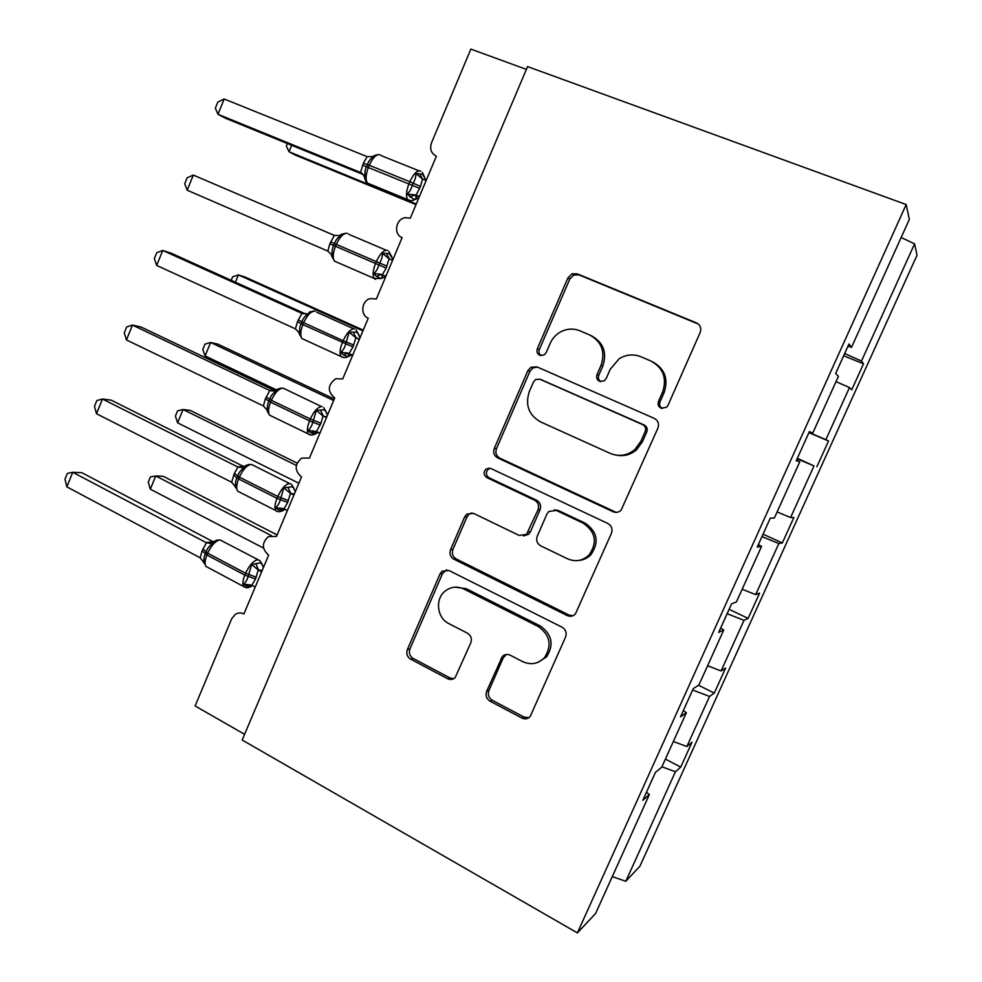 <?xml version="1.0" encoding="UTF-8"?>
<svg xmlns="http://www.w3.org/2000/svg" width="982" height="982" viewBox="0 0 982 982"><rect width="100%" height="100%" fill="white"/><g stroke="black" fill="none" stroke-linecap="round" stroke-linejoin="round"><path stroke-width="1.47" d="M661.107 408.168L666.545 407.309L667.932 405.443L700.141 332.542C701.578 328.197 700.313 324.956 696.373 322.845L577.244 273.831L572.027 273.855L567.94 277.881L537.338 348.708C536.381 351.642 537.191 353.827 539.756 355.288L543.942 355.067L546.213 352.563L550.165 343.418C552.485 338.213 556.131 334.285 561.09 331.634C567.326 328.565 573.611 328.295 579.932 330.824L589.63 334.948C601.671 341.613 605.477 351.752 601.058 365.378L597.019 374.633C596.049 377.604 596.884 379.838 599.523 381.323L604.298 380.844L606.152 378.598L610.203 369.33L619.163 358.749C626.111 354.477 633.329 353.802 640.816 356.712L650.808 360.971C663.218 367.82 667.171 378.144 662.641 391.965L658.505 401.343C657.523 404.363 658.382 406.634 661.107 408.168M486.63 691.365C485.28 695.502 486.421 698.767 490.03 701.173L521.908 718.038C525.112 719.487 527.886 718.947 530.231 716.418L565.571 637.036C566.958 632.825 565.779 629.523 562.023 627.167L448.934 570.481L442.035 571.229L440.059 573.869L407.346 649.568C406.045 653.631 407.125 656.811 410.599 659.131L447.608 678.722C450.394 680.01 452.911 679.642 455.157 677.592L470.795 642.854C472.133 638.717 471.016 635.501 467.444 633.181L448.848 623.607C437.027 618.046 434.793 599.253 444.969 591.238C450.787 586.696 457.084 585.947 463.86 589.016L538.185 626.479C550.08 634.924 552.203 645.284 544.568 657.535C538.271 663.942 530.992 665.317 522.719 661.635L510.21 655.203C507.264 653.877 504.65 654.319 502.354 656.504L486.63 691.365L488.889 690.53C487.551 694.642 488.68 697.895 492.289 700.289L524.032 717.069L528.893 717.67M847.994 346.155L851.492 347.395L909.357 219.379L906.177 204.551L527.58 66.592L242.173 740.023L577.404 932.9L595.608 913.481L649.36 794.573L642.842 800.281L655.46 772.331L661.745 767.163L686.369 712.711L680.551 716.799L693.317 688.542L698.889 685.019L723.759 629.978L718.689 632.396L731.59 603.82L736.414 601.978L761.566 546.348L757.232 547.048L770.293 518.165L774.356 518.042L799.778 461.798L796.218 460.754L809.413 431.552L812.715 433.185L809.328 431.749M906.177 204.551L577.404 932.9M613.001 511.696C615.996 512.923 618.697 512.432 621.09 510.235L657.915 428.115C659.327 423.807 658.087 420.554 654.208 418.357L536.994 366.9L530.992 367.219L527.813 370.742L494.253 448.443C492.903 452.579 494.032 455.734 497.641 457.882L613.001 511.696L616.868 512.322M611.43 533.275L575.403 613.971C573.034 616.365 570.284 616.892 567.154 615.554L453.831 559.163C450.296 556.929 449.191 553.762 450.517 549.662L464.658 516.925L466.892 514.077L473.619 513.414L519.159 535.423L526.524 534.429L538.013 509.793C539.376 505.595 538.21 502.391 534.539 500.169L486.851 477.633C483.426 474.993 483.218 472.072 486.225 468.88L490.816 468.475L607.809 523.455C611.626 525.738 612.829 529.016 611.43 533.275M526.401 69.391L470.857 49.1L431.491 142.856C429.539 149.006 431.159 153.462 436.364 156.224L410.316 218.164L405.026 217.685C395.586 219.121 393.352 234.465 402.129 237.632L376.352 298.945L370.042 298.626C361.413 300.885 360.112 315.075 368.25 318.217L342.73 378.905L335.623 378.782C327.558 385.018 327.264 391.413 334.715 397.98L309.453 458.054L301.72 458.115C294.44 464.425 294.367 470.697 301.511 476.933L276.507 536.418L268.295 536.626C261.666 542.936 261.789 549.098 268.651 555.1L243.892 613.983C240.958 612.51 238.098 612.633 235.324 614.327L231.715 618.734L195.111 705.96L244.592 734.327M649.36 794.573L646.426 792.339M686.369 712.711L683.325 710.673M723.759 629.978L720.616 628.112M761.566 546.348L758.313 544.666M799.778 461.798L796.427 460.3M665.391 759.098L680.735 767.089L691.966 742.306L686.86 746.516L709.556 696.422L692.654 690.002M673.345 741.508L686.86 746.516M698.521 685.252L714.27 693.108L725.612 668.079L721.095 670.952L744.012 620.354L727.134 613.689M707.592 665.747L721.095 670.952M729.11 609.319L748.137 618.39L759.589 593.128L755.674 594.626L778.824 543.525L761.946 536.614M742.183 589.237L755.674 594.626M763.051 534.183L782.335 542.96L793.898 517.44L790.596 517.539L813.98 465.934L797.126 458.766M777.118 511.953L790.596 517.539M808.923 432.645L828.538 441.004L825.862 439.69L849.479 387.559L851.725 389.842L863.522 363.819L861.496 361.045L914.598 243.843L917.028 255.197L639.896 866.247L625.804 881.284L675.432 771.742L661.917 766.807M809.021 432.436L825.862 439.69M851.492 347.395L848.988 343.97L835.645 373.504L838.419 376.327L812.715 433.185M843.648 355.766L863.522 363.819M844.655 353.545L861.496 361.045M680.735 767.089L675.432 771.742M714.27 693.108L709.556 696.422M748.137 618.39L744.012 620.354M782.335 542.96L778.824 543.525M797.335 458.299L813.98 465.934M828.538 441.004L816.864 466.769M836.026 381.63L849.479 387.559M901.157 237.521L914.598 243.843M612.277 876.619L625.804 881.284M662.298 408.512C659.806 406.929 659.045 404.707 660.014 401.871L664.127 392.542C668.632 378.794 664.704 368.508 652.343 361.695L652.343 361.683M590.857 335.513L591.422 335.783C603.414 342.411 607.207 352.513 602.813 366.077L598.787 375.284C597.866 377.96 598.517 380.095 600.763 381.679M698.337 324.048L579.098 274.948L573.893 274.972L569.83 278.986L539.363 349.469C538.48 351.998 539.044 354.06 541.082 355.644M537.485 367.108L533.042 367.882L529.887 371.405L496.462 448.737C495.124 452.862 496.254 455.992 499.838 458.14L614.707 511.696M645.235 431.442C646.217 428.434 645.358 426.163 642.658 424.629L539.94 379.248L535.62 379.518L533.496 381.924L529.347 391.523C525.002 404.879 528.684 414.981 540.407 421.818L610.178 453.377C619.139 456.974 627.412 455.648 635.01 449.412L640.89 441.286L645.235 431.442L646.794 431.835C647.776 428.839 646.917 426.581 644.229 425.046L642.658 424.629M540.91 379.543L644.229 425.046M616.794 455.231C624.196 456.52 630.8 454.678 636.618 449.707L642.473 441.618L640.89 441.286M646.794 431.835L642.473 441.618M471.949 512.862L469.224 514.065L466.99 516.913L452.911 549.478C451.597 553.566 452.69 556.72 456.213 558.942L569.069 615.063L572.923 615.763M523.492 535.951L528.598 534.318L530.427 531.802L540.039 509.805C541.401 505.632 540.247 502.44 536.577 500.231L489.097 477.792L486.851 477.633M490.386 468.304L488.471 469.077C485.476 472.256 485.685 475.165 489.097 477.792M567.547 558.819C575.538 562.183 582.707 560.894 589.053 554.965C597.645 542.42 595.693 531.827 583.222 523.185L556.242 510.431L548.815 511.462L546.937 514.028L537.252 536.184C535.89 540.37 537.044 543.586 540.738 545.857L567.547 558.819M578.864 560.415C583.541 560.022 587.543 558.144 590.869 554.756C599.425 542.273 597.486 531.728 585.063 523.136L583.222 523.185M554.339 509.854L558.193 510.444L585.063 523.136M506.331 654.478L503.25 657.805L488.889 690.53M537.94 662.347L546.581 656.848C554.192 644.658 552.068 634.347 540.223 625.939L538.185 626.479M454.813 587.175L466.205 588.66L540.223 625.939M446.601 569.806L442.501 573.586L409.924 648.942C408.622 652.981 409.703 656.148 413.164 658.456L450.026 677.948L453.745 678.685M291.679 145.311L289.027 151.756L416.282 203.986M287.382 143.544L286.351 146.06L289.027 151.756L295.398 155.107L416 204.649M418.798 197.996L414.244 199.739L407.113 194.092C409.568 191.969 411.323 188.974 412.354 185.119L413.164 183.192C415.19 179.767 416.061 176.502 415.791 173.421L422.702 174.317L424.42 177.472M374.424 155.487L374.081 156.629C370.803 158.249 368.569 160.925 367.403 164.645L366.605 166.547C364.788 170.033 364.432 173.544 365.562 177.091L364.653 177.951M224.178 98.998L217.82 102.103L215.353 108.167L217.979 114.28L224.178 98.998L367.121 156.654L363.377 163.282L360.529 172.476L217.979 114.28L225.75 118.368L363.156 174.501M362.284 173.618L360.284 172.366M419.424 196.51L416.098 195.16L419.289 196.83M426.163 180.479L422.567 179.031L420.468 186.433L416.098 195.16M415.791 173.421L422.567 179.031M415.84 195.062L407.113 194.092M374.081 156.629L367.121 156.654M365.562 177.091L360.529 172.476M363.242 330.136L245.205 277.096L238.405 274.899L362.923 330.885M231.2 280.324L232.624 276.85L238.405 274.899L235.398 282.215M334.285 398.999L217.648 344.056L210.614 342.497L205.091 355.938L276.408 389.879L269.559 390.468L273.733 390.946M326.846 413.888L327.828 414.355M205.091 355.938L202.795 349.469L204.993 344.117L210.614 342.497L333.647 400.509M297.067 463.062L190.312 410.451L183.069 409.506L177.595 422.849L298.859 483.242M177.595 422.849L175.422 416.11L177.595 410.807L183.069 409.506L296.319 465.407M385.693 276.752L381.016 278.544L376.634 276.47L373.725 273.659C376.118 271.658 377.837 268.749 378.856 264.931L379.653 263.029C381.667 259.629 382.55 256.351 382.317 253.209L389.4 253.601L391.523 257.345M341.613 234.256L341.171 235.631C337.906 237.263 335.684 239.915 334.518 243.622L333.733 245.512C331.928 248.937 331.597 252.399 332.738 255.897L331.904 256.486L334.518 261.163L337.145 262.317M193.319 175.091L334.346 235.41L329.866 243.818L327.828 251.073L187.181 190.213L184.714 183.781L187.145 177.767L193.319 175.091L187.181 190.213M385.914 276.2L380.009 274.113L373.725 273.659M392.591 260.328L389.056 258.806L386.172 268.061L382.379 274.678M382.317 253.209L389.056 258.806M341.171 235.631L334.346 235.41M332.738 255.897L327.828 251.073M352.133 354.797L348.107 356.589L343.639 355.054L340.668 352.44C343.013 350.562 344.682 347.726 345.689 343.945L349.175 332.186L356.417 332.112L358.246 333.598L359.019 336.249M309.134 312.251L308.581 313.859C305.328 315.48 303.119 318.143 301.953 321.826L301.179 323.692C299.4 327.067 299.093 330.48 300.234 333.917L299.461 334.273L301.916 338.545L304.408 339.686M156.666 265.435L154.346 258.683L156.764 252.718L162.742 250.447L156.666 265.435L295.447 328.884L297.472 321.691L301.904 313.381L162.742 250.447L171.003 253.111L305.328 313.823M301.67 313.27L304.101 313.847M352.747 355.079L346.364 352.845L340.668 352.44M359.51 339.011L355.865 337.783L353.004 346.965L348.585 354.355M359.363 339.367L356.122 337.906M349.175 332.186L355.865 337.783M308.581 313.859L301.904 313.381M300.234 333.917L295.447 328.884M318.242 432.375L315.492 433.909L310.975 432.853L307.943 430.435C310.226 428.668 311.859 425.918 312.853 422.174L316.351 410.378L323.765 409.838L325.717 411.004L326.405 413.226M276.961 389.473L276.323 391.315C273.082 392.935 270.872 395.586 269.719 399.257L268.945 401.11C267.202 404.424 266.895 407.788 268.049 411.176L267.337 411.323L269.633 415.202L271.965 416.331M126.445 339.944L124.284 332.873L126.666 326.969L132.472 325.091L126.445 339.944L263.385 405.947L265.385 398.802L269.78 390.578L132.472 325.091L140.991 326.994L274.727 390.701M319.911 433.185L316.474 431.528L307.943 430.435M326.76 416.908L323.004 415.975L320.967 423.217L316.474 431.528M326.454 417.62L323.262 416.098M316.351 410.378L323.004 415.975M276.323 391.315L269.78 390.578M268.049 411.176L263.385 405.947M285.038 509.302L283.184 510.493L278.618 509.891L275.537 507.657C277.759 506.012 279.367 503.324 280.349 499.629L283.872 487.808L291.433 486.79L293.508 487.637L294.134 489.466M245.107 465.947L244.371 468.009C241.142 469.642 238.957 472.281 237.791 475.926L237.03 477.755C235.312 481.033 235.029 484.335 236.183 487.673L237.669 491.172L239.817 492.264M96.506 413.741L94.481 406.376L96.862 400.533L102.472 399.036L96.506 413.741L231.629 482.248L234.379 473.324L237.963 467.039L102.472 399.036L111.261 400.177L244.002 466.671M237.718 466.916L243.315 466.99M287.407 510.505L284.007 508.786L275.537 507.657M294.33 494.032L290.476 493.394L287.677 502.428L284.007 508.786M293.876 495.1L290.721 493.516M283.872 487.808L290.476 493.394M244.371 468.009L237.963 467.039M236.183 487.673L231.629 482.248M277.133 534.932L163.221 476.282L155.757 475.963L150.32 489.183L263.544 548.091M150.32 489.183L148.27 482.199L150.43 476.945L155.757 475.963L271.302 535.558M252.374 585.567L251.159 586.364L246.592 586.168L243.45 584.13C245.623 582.584 247.194 579.981 248.164 576.324L251.699 564.466L259.42 563.005L261.617 563.533L263.557 567.215M217.464 539.904L213.56 541.671L212.738 543.954C209.522 545.587 207.337 548.214 206.183 551.859L205.434 553.664C203.728 556.892 203.458 560.145 204.624 563.435L206.011 566.442L207.975 567.498M66.85 486.863L64.972 479.191L67.316 473.398L72.754 472.293L66.85 486.863L200.193 557.813L202.157 550.767L206.465 542.739L72.754 472.293L81.813 472.698L213.34 541.843M213.56 541.671L206.245 542.604L212.922 542.125M255.21 587.064L251.858 585.297L243.45 584.13M262.219 570.407L258.266 570.039L255.492 579.012L251.858 585.297M261.617 571.819L258.512 570.174M251.699 564.466L258.266 570.039M212.738 543.954L206.465 542.739M204.624 563.435L200.193 557.813M664.127 392.542L662.641 391.965M598.787 375.284L597.019 374.633M602.813 366.077L601.058 365.378M539.363 349.469L537.338 348.708M569.83 278.986L567.94 277.881M579.098 274.948L577.244 273.831M697.699 323.753L696.373 322.845M660.014 401.871L658.505 401.343M499.838 458.14L497.641 457.882M496.462 448.737L494.253 448.443M529.887 371.405L527.813 370.742M541.954 379.862L539.94 379.248M569.069 615.063L567.154 615.554M456.213 558.942L453.831 559.163M452.911 549.478L450.517 549.662M466.99 516.913L464.658 516.925M530.427 531.802L528.353 531.9M540.039 509.805L538.013 509.793M536.577 500.231L534.539 500.169M558.193 510.444L556.242 510.431M503.25 657.805L501.053 658.48M466.205 588.66L463.86 589.016M450.026 677.948L447.608 678.722M413.164 658.456L410.599 659.131M409.924 648.942L407.346 649.568M442.501 573.586L440.059 573.869M524.032 717.069L521.908 718.038M492.289 700.289L490.03 701.173M420.468 186.433L409.838 181.719C413.68 173.532 417.35 169.996 420.848 171.126M380.476 154.911C376.793 153.708 373.05 157.157 369.232 165.258L363.377 163.282M410.537 200.598L407.665 199.579C405.762 196.253 406.217 190.938 409.028 183.646L409.838 181.719L369.232 165.258L368.446 167.173C365.697 174.403 365.365 179.706 367.428 183.069L370.189 184.199M362.591 165.185L419.67 188.36M416.478 195.344L415.963 196.081M419.768 173.728L422.358 178.933M424.273 176.49L425.709 180.295M416.184 195.197L414.514 194.915L409.96 197.1M372.485 156.629L373.651 156.04M488.754 468.193L488.373 469.065M386.969 266.159L376.327 261.605C380.157 253.454 383.901 249.71 387.571 250.385M347.738 233.434C343.896 232.673 340.079 236.331 336.286 244.383L330.652 241.94M329.866 243.818L335.5 246.273C332.898 253.074 332.567 258.033 334.518 261.163L374.216 278.422C372.436 275.328 372.865 270.369 375.529 263.507L376.327 261.605L336.286 244.383L335.5 246.273L386.172 268.061M375.406 279.354L374.216 278.422L381.016 278.544L382.649 276.543L380.623 274.469L376.634 276.47M382.759 274.825L382.108 275.66M386.343 253.344L389.351 258.941M391.094 255.43L392.874 259.653M382.612 274.764L380.009 274.113M338.802 235.68L340.852 234.808M331.204 254.264L331.904 256.486M353.802 345.075L343.148 340.693C346.965 332.579 350.783 328.626 354.612 328.86M315.332 311.171C311.319 310.852 307.427 314.706 303.647 322.734L298.246 319.837M297.472 321.691L302.873 324.6C300.406 330.995 300.099 335.635 301.916 338.545L341.11 356.527C339.428 353.667 339.846 349.015 342.362 342.571L343.148 340.693L303.647 322.734L302.873 324.6L353.004 346.965M343.761 357.571L341.11 356.527C343.086 357.927 345.418 357.951 348.107 356.589L349.076 355.091L347.112 353.238L343.639 355.054M353.25 332.149L356.208 337.931M358.246 333.598L360.026 337.783M348.978 353.385L346.364 352.833M320.967 423.217L310.312 418.983C314.105 410.906 317.996 406.769 321.998 406.56M321.396 406.523L283.233 388.16C279.072 388.271 275.107 392.309 271.351 400.312L266.159 396.961M265.385 398.802L270.578 402.154C268.246 408.168 267.926 412.514 269.633 415.202L308.311 433.909C306.74 431.258 307.145 426.912 309.526 420.848L310.312 418.983L271.351 400.312L270.578 402.154L309.526 420.848L320.181 425.083M310.828 434.952L308.311 433.909C310.116 435.382 312.509 435.382 315.504 433.897M316.155 431.405L315.418 432.178M320.488 410.181L323.348 416.123M325.717 411.004L327.497 415.153M315.701 431.245L310.975 432.853M288.45 500.587L277.796 496.499C281.576 488.459 285.541 484.126 289.69 483.488L291.617 484.519L293.704 487.919M289.543 483.488L251.453 464.4C247.133 464.916 243.094 469.163 239.363 477.117L234.379 473.324M233.618 475.153L238.589 478.946C236.38 484.605 236.073 488.68 237.669 491.172L275.832 510.579C274.371 508.124 274.764 504.048 277.01 498.353L277.796 496.499L239.363 477.117L238.589 478.946L277.01 498.353L287.677 502.428M277.881 511.61L275.832 510.579C277.305 512.125 279.747 512.088 283.197 510.48M288.045 487.44L290.819 493.541M293.508 487.637L295.287 491.761M282.755 508.357L278.618 509.891M237.742 466.904L244.727 466.229M256.253 577.183L245.598 573.255C249.354 565.251 253.393 560.722 257.701 559.666L259.911 560.661L261.863 563.791M258.008 559.666L219.98 539.891C215.5 540.824 211.4 545.255 207.681 553.173L202.918 548.963M202.157 550.767L206.92 554.99C204.833 560.317 204.526 564.134 206.011 566.442L243.671 586.536C242.309 584.278 242.689 580.46 244.825 575.096L245.598 573.255L207.681 553.173L206.92 554.99L244.825 575.096L255.492 579.012M245.844 587.531L243.671 586.536C245.917 588.218 248.421 588.144 251.183 586.34M250.692 584.867L250.054 585.419M255.934 563.938L258.61 570.198M261.617 563.533L263.385 567.621M250.152 584.732L246.592 586.168M573.893 274.972L572.027 273.855M533.042 367.882L530.992 367.219M636.618 449.707L635.01 449.412M469.224 514.065L466.892 514.077M528.598 534.318L526.524 534.429M488.471 469.077L486.225 468.88M590.869 554.756L589.053 554.965M504.552 655.829L502.354 656.504M546.581 656.848L544.568 657.535M444.465 570.959L442.035 571.229M378.254 154.591L374.547 155.463M363.782 175.262L364.666 177.951C365.5 181.105 366.421 182.812 367.428 183.069L407.665 199.579C410.39 200.905 412.587 200.954 414.244 199.739L416.736 197.284L414.036 194.608M381.323 155.672L418.995 170.794M424.285 176.551L422.297 172.402M345.91 233.25L341.871 234.17M348.88 234.342L386.11 250.189M391.143 255.602L388.811 251.404M313.381 311.048L309.526 312.092M316.769 312.19L353.581 328.761M358.332 333.843L355.975 329.842M298.909 332.444L299.461 334.273M281.048 388.086L277.513 389.203M325.852 411.274L323.63 407.579M315.492 433.897L315.995 432.89L313.098 430.803M266.895 409.85L267.337 411.323M249.084 464.363L245.831 465.554M283.172 510.493L280.189 508.001M235.177 486.495L235.533 487.661M251.159 586.352L247.636 584.462M203.753 562.391L204.023 563.287"/></g></svg>
